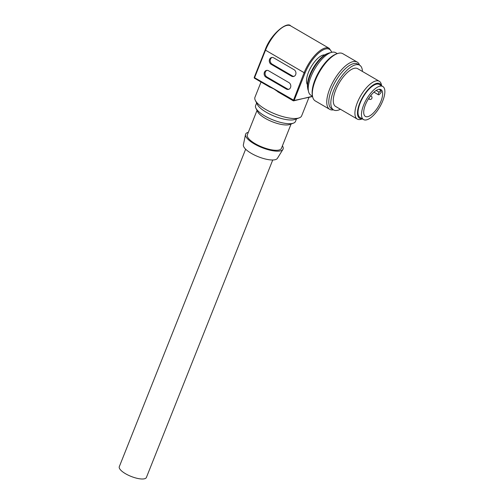 <?xml version="1.0" encoding="UTF-8"?>
<svg xmlns="http://www.w3.org/2000/svg" width="504" height="504" viewBox="0 0 504 504"><rect width="100%" height="100%" fill="white"/><g stroke="black" fill="none" stroke-linecap="round" stroke-linejoin="round"><path stroke-width="0.76" d="M357.223 62.087L342.789 53.676A27.342 10.956 120.2 0 0 337.264 53.645L336.067 54.085A26.246 10.521 120.2 0 0 321.136 68.191A26.246 10.521 120.2 0 0 312.297 94.878L312.505 96.132A27.342 10.956 120.2 0 0 315.258 100.926L329.692 109.337A27.342 10.956 -59.8 0 1 336.136 76.747A27.342 10.956 -59.8 0 1 357.223 62.087A27.342 10.956 -59.8 0 1 359.535 65.123M337.264 53.645A27.342 10.956 120.2 0 0 321.709 68.336A27.342 10.956 120.2 0 0 312.505 96.132M333.472 109.853A27.342 10.956 -59.8 0 1 329.692 109.337M359.661 65.192L357.638 64.021A25.887 10.376 120.2 0 0 337.68 77.893A25.887 10.376 120.2 0 0 331.575 108.744L333.598 109.922A25.887 10.376 -59.8 0 1 339.702 79.071A25.887 10.376 -59.8 0 1 359.661 65.192A25.887 10.376 -59.8 0 1 362.433 71.455M340.408 109.255A25.887 10.376 -59.8 0 1 333.598 109.922M379.285 81.27L357.645 68.657A21.874 8.77 120.2 0 0 340.773 80.388A21.874 8.77 120.2 0 0 335.62 106.457L357.26 119.07A21.874 8.77 -59.8 0 1 362.42 93.001A21.874 8.77 -59.8 0 1 379.285 81.27A21.874 8.77 -59.8 0 1 381.49 85.107L381.604 85.787M362.326 118.862L361.683 119.095A21.874 8.77 -59.8 0 1 357.26 119.07M362.149 118.755A20.053 8.039 -59.8 0 1 364.348 94.437A20.053 8.039 -59.8 0 1 381.421 85.68M382.813 86.493L379.354 84.477A19.139 7.673 120.2 0 0 365.28 93.731A19.139 7.673 120.2 0 0 358.199 114.465A19.139 7.673 120.2 0 0 360.083 117.552L363.541 119.568A19.139 7.673 -59.8 0 1 361.664 116.481A19.139 7.673 -59.8 0 1 368.745 95.747A19.139 7.673 -59.8 0 1 382.813 86.493A19.139 7.673 -59.8 0 1 384.697 89.58A19.139 7.673 -59.8 0 1 377.616 110.313A19.139 7.673 -59.8 0 1 363.541 119.568M363.856 113.917A15.492 6.212 120.2 0 0 365.381 116.418A15.492 6.212 120.2 0 0 376.771 108.927A15.492 6.212 120.2 0 0 382.505 92.144A15.492 6.212 120.2 0 0 380.98 89.643A15.492 6.212 120.2 0 0 369.589 97.133A15.492 6.212 120.2 0 0 363.856 113.917M381.188 92.364A15.492 6.212 120.2 0 0 381.062 91.3A15.492 6.212 120.2 0 0 380.804 90.392L379.222 92.238A1.821 0.731 120.2 0 0 378.498 94.796A1.821 0.731 120.2 0 0 379.606 94.21L381.188 92.364M378.976 89.328L380.804 90.392M337.289 53.638L335.645 52.674A24.608 9.86 120.2 0 0 316.669 65.873A24.608 9.86 120.2 0 0 310.867 95.199L312.512 96.157M330.441 52.731A22.787 9.135 120.2 0 0 328.387 53.216A22.787 9.135 120.2 0 0 315.422 65.457A22.787 9.135 120.2 0 0 307.755 88.622A22.787 9.135 120.2 0 0 308.347 90.651M328.387 53.216L327.191 53.657A21.691 8.694 120.2 0 0 314.849 65.312A21.691 8.694 120.2 0 0 307.553 87.362L307.755 88.622M324.74 54.898A17.501 7.012 120.2 0 0 312.247 65.073A17.501 7.012 120.2 0 0 306.665 82.706A17.501 7.012 120.2 0 0 307.421 84.622M288.918 82.606L268.594 70.768A3.667 3.15 77.2 0 0 266.496 70.415A3.667 3.15 77.2 0 0 264.146 73.464A3.667 3.15 77.2 0 0 266.024 77.219L286.348 89.063A3.667 3.15 77.2 0 0 288.446 89.41A3.667 3.15 77.2 0 0 290.795 86.36A3.667 3.15 77.2 0 0 288.918 82.606M294.053 69.697L273.729 57.853A3.667 3.15 77.2 0 0 271.631 57.506A3.667 3.15 77.2 0 0 269.281 60.556A3.667 3.15 77.2 0 0 271.165 64.31L291.482 76.154A3.667 3.15 77.2 0 0 293.58 76.501A3.667 3.15 77.2 0 0 295.936 73.452A3.667 3.15 77.2 0 0 294.053 69.697M269.212 86.732L273.874 88.95L278.756 92.289M331.638 52.34A24.387 9.778 -59.8 0 0 319.87 52.051A24.387 9.778 -59.8 0 0 304.983 73.181L294.128 100.453L312.581 96.541M312.53 96.27L293.712 100.832A0.731 0.63 77.2 0 1 293.29 100.762L304.032 72.929A25.124 10.067 -59.8 0 1 329.263 48.365L331.897 52.277M261.034 82.02L254.955 97.291A25.124 8.064 21.7 0 0 255.326 100.384A25.124 8.064 21.7 0 0 265.721 109.444A25.124 8.064 21.7 0 0 299.25 117.86A25.124 8.064 21.7 0 0 301.644 115.87L309.009 97.354M299.25 117.86L294.903 119.442A21.458 6.886 -158.3 0 1 266.269 112.253A21.458 6.886 -158.3 0 1 257.399 104.517L255.326 100.384M256.637 102.992L255.604 105.588A21.458 6.886 21.7 0 0 255.919 108.228A21.458 6.886 21.7 0 0 264.795 115.964A21.458 6.886 21.7 0 0 293.429 123.152A21.458 6.886 21.7 0 0 295.476 121.451L296.503 118.862M293.429 123.152L289.737 124.494A18.339 5.89 -158.3 0 1 265.262 118.352A18.339 5.89 -158.3 0 1 257.683 111.737L255.919 108.228M291.104 123.997L281.402 148.378A18.339 5.89 -158.3 0 1 255.181 143.684A18.339 5.89 -158.3 0 1 247.325 134.814L257.027 110.439M248.327 132.313A20.173 6.476 21.7 0 0 245.517 134.492A20.173 6.476 21.7 0 0 254.262 143.892A20.173 6.476 21.7 0 0 282.939 149.386A20.173 6.476 21.7 0 0 282.404 145.87M282.939 149.386L277.402 158.357A18.339 5.89 -158.3 0 1 251.332 153.367A18.339 5.89 -158.3 0 1 243.382 144.818L245.517 134.492M272.74 159.988L146.399 477.464A14.584 4.681 -158.3 0 1 144.396 478.8A14.584 4.681 -158.3 0 1 128.224 475.152A14.584 4.681 -158.3 0 1 119.303 466.679L245.643 149.203M288.893 89.265A3.667 3.15 -102.8 0 1 287.267 88.855L266.944 77.011A3.667 3.15 -102.8 0 1 265.054 73.527A3.667 3.15 -102.8 0 1 266.962 70.352M294.034 76.356A3.667 3.15 -102.8 0 1 292.402 75.947L272.078 64.103A3.667 3.15 -102.8 0 1 270.188 60.619A3.667 3.15 -102.8 0 1 272.103 57.443M376.173 90.462L379.222 92.238M368.506 98.759L369.274 99.206A1.821 0.731 -59.8 0 1 369.319 97.745A1.821 0.731 -59.8 0 1 370.598 96.125A1.821 0.731 -59.8 0 1 371.114 96.056L370.61 95.766M329.263 48.365L290.651 25.861A25.124 10.067 120.2 0 0 265.495 50.236A25.124 10.067 120.2 0 0 265.419 50.431L254.57 77.698L294.128 100.453A0.731 0.63 77.2 0 1 293.712 100.832A0.731 0.731 0 0 1 293.177 100.75L277.723 91.747M304.983 73.181L265.205 50.009M254.356 77.276L254.678 78.259M266.024 77.219L266.944 77.011M287.267 88.855L286.348 89.063M271.165 64.31L272.078 64.103M292.402 75.947L291.482 76.154M378.498 94.796L373.949 92.15M369.274 99.206A1.821 1.821 0 0 0 371.769 98.551A1.821 1.821 0 0 0 371.114 96.056M270.018 87.255L254.564 78.252A0.731 0.731 0 0 1 254.255 77.345L265.18 49.883C270.799 33.768 287.318 21.244 290.651 25.861"/></g></svg>
